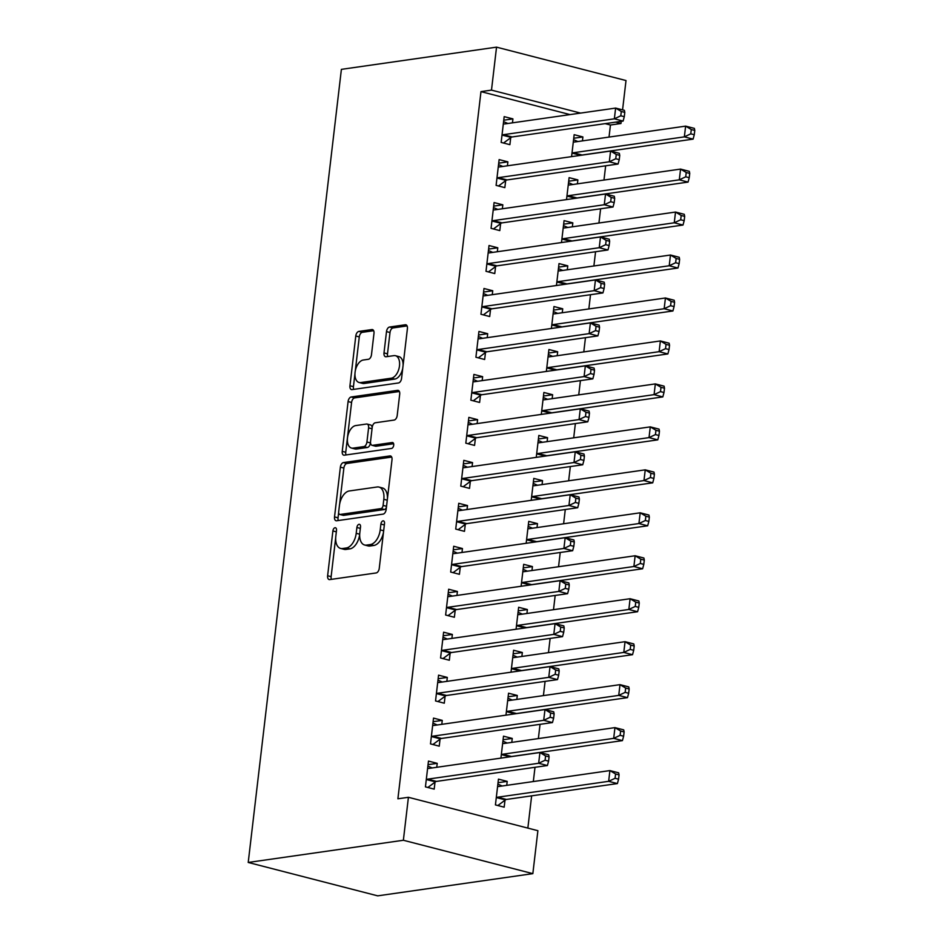 <?xml version="1.0" encoding="UTF-8"?>
<svg xmlns="http://www.w3.org/2000/svg" width="943" height="943" viewBox="0 0 943 943"><rect width="100%" height="100%" fill="white"/><g stroke="black" fill="none" stroke-linecap="round" stroke-linejoin="round"><path stroke-width="1.41" d="M335.036 527.726A3.029 1.733 -75.5 0 0 332.891 530.944L327.622 575.749A4.326 2.475 -75.5 0 0 329.131 579.568A4.326 2.475 -75.5 0 0 329.708 579.591L376.174 572.943A4.326 2.475 -75.5 0 0 379.251 568.358L384.508 523.554A3.029 1.733 -75.5 0 0 383.459 520.878A3.029 1.733 -75.5 0 0 383.047 520.866A3.029 1.733 -75.5 0 0 380.901 524.072L380.218 529.872A13.839 7.921 -75.5 0 1 370.375 544.547L366.497 545.101A13.839 7.921 -75.5 0 1 364.635 545.007A13.839 7.921 -75.5 0 1 359.825 532.783L360.509 526.996A3.029 1.733 -75.5 0 0 359.46 524.32A3.029 1.733 -75.5 0 0 359.047 524.296A3.029 1.733 -75.5 0 0 356.89 527.502L356.206 533.302A13.839 7.921 -75.5 0 1 346.364 547.977L342.498 548.531A13.839 7.921 -75.5 0 1 340.623 548.449A13.839 7.921 -75.5 0 1 335.826 536.225L336.498 530.426A3.029 1.733 -75.5 0 0 335.449 527.75A3.029 1.733 -75.5 0 0 335.036 527.726M373.982 333.398A4.326 2.475 -75.5 0 0 372.485 329.579A4.326 2.475 -75.5 0 0 371.896 329.555L358.859 331.417A4.326 2.475 -75.5 0 0 355.782 336.003L349.947 385.77A4.326 2.475 -75.5 0 0 351.444 389.589A4.326 2.475 -75.5 0 0 352.022 389.612L398.488 382.964A4.326 2.475 -75.5 0 0 401.565 378.379L407.411 328.612A4.326 2.475 -75.5 0 0 405.914 324.793A4.326 2.475 -75.5 0 0 405.325 324.769L389.577 327.021A4.326 2.475 -75.5 0 0 386.5 331.606L384.001 352.906A4.326 2.475 -75.5 0 0 385.498 356.725A4.326 2.475 -75.5 0 0 386.088 356.749L393.891 355.641A11.564 6.625 -75.5 0 1 395.459 355.711A11.564 6.625 -75.5 0 1 399.278 367.251A11.564 6.625 -75.5 0 1 391.251 378.202L360.662 382.575A11.564 6.625 -75.5 0 1 359.094 382.493A11.564 6.625 -75.5 0 1 355.275 370.964A11.564 6.625 -75.5 0 1 363.314 360.014L368.407 359.283A4.326 2.475 -75.5 0 0 371.483 354.698L373.982 333.398M480.977 91.624L397.899 798.792L408.413 797.295L537.887 830.689L532.842 873.642L377.695 895.85L248.221 862.456L341.39 69.358L496.537 47.15L491.492 90.115L480.977 91.624L570.067 114.598M408.413 797.295L403.368 840.26L248.221 862.456M343.452 462.577A4.326 2.475 -75.5 0 0 340.376 467.162L334.529 516.917A4.326 2.475 -75.5 0 0 336.038 520.736A4.326 2.475 -75.5 0 0 336.616 520.772L383.082 514.124A4.326 2.475 -75.5 0 0 386.159 509.526L392.005 459.771A4.326 2.475 -75.5 0 0 390.508 455.952A4.326 2.475 -75.5 0 0 389.919 455.917L343.452 462.577L346.953 463.473A4.326 2.475 -75.5 0 0 343.877 468.058L339.645 504.116M342.238 451.343L348.085 401.577A4.326 2.475 -75.5 0 1 351.161 396.991L397.628 390.343A4.326 2.475 -75.5 0 1 398.205 390.378A4.326 2.475 -75.5 0 1 399.702 394.198L397.203 415.486A4.326 2.475 -75.5 0 1 394.127 420.071L375.29 422.77A4.326 2.475 -75.5 0 0 372.214 427.356L370.552 441.489A4.326 2.475 -75.5 0 0 372.049 445.308A4.326 2.475 -75.5 0 0 372.638 445.332L392.253 442.526A3.029 1.733 -75.5 0 1 392.665 442.55A3.029 1.733 -75.5 0 1 393.655 445.567A3.029 1.733 -75.5 0 1 391.557 448.432L344.325 455.186A4.326 2.475 -75.5 0 1 343.735 455.163A4.326 2.475 -75.5 0 1 342.238 451.343L345.739 452.251L351.586 402.484L348.085 401.577M507.417 165.803L507.876 161.854L499.13 159.603L496.101 185.382L504.847 187.633L505.66 180.679M577.399 183.861L577.859 179.901L568.688 181.221M566.531 199.586L569.112 177.649L577.859 179.901M497.315 251.734L497.786 247.785L489.028 245.522L485.999 271.301L494.757 273.564L495.57 266.61M567.297 269.781L567.769 265.832L558.598 267.14M556.441 285.517L559.022 263.58L567.769 265.832M487.225 337.665L487.684 333.704L478.938 331.453L475.909 357.232L484.655 359.483L485.48 352.529M557.207 355.711L557.667 351.763L548.508 353.071M546.351 371.436L548.92 349.499L557.667 351.763M477.123 423.584L477.594 419.635L468.848 417.384L465.818 443.163L474.565 445.414L475.378 438.46M547.117 441.63L547.577 437.682L538.406 439.002M536.249 457.367L538.83 435.43L547.577 437.682M467.033 509.515L467.504 505.566L458.746 503.303L455.717 529.082L464.475 531.345L465.288 524.391M537.015 527.561L537.486 523.613L528.316 524.921M526.159 543.298L528.74 521.361L537.486 523.613M456.942 595.446L457.402 591.485L448.656 589.234L445.626 615.013L454.373 617.264L455.198 610.31M526.925 613.492L527.385 609.543L518.226 610.852M516.069 629.217L518.638 607.28L527.385 609.543M446.841 681.365L447.312 677.416L438.566 675.164L435.536 700.944L444.283 703.195L445.096 696.24M516.835 699.411L517.294 695.462L508.124 696.783M505.967 715.148L508.548 693.211L517.294 695.462M436.75 767.296L437.222 763.347L428.464 761.084L425.434 786.863L434.193 789.126L435.006 782.171M506.733 785.342L507.204 781.393L498.458 779.142L495.429 804.909L504.175 807.173L504.988 800.218M609.025 137.089L610.451 125.006L605.158 123.651M527.856 828.095L531.64 795.845M533.325 781.535L534.999 767.307M538.37 738.581L540.044 724.342M543.416 695.616L545.089 681.376M548.461 652.65L550.134 638.411M553.506 609.685L555.179 595.446M558.562 566.719L560.225 552.48M563.608 523.754L565.281 509.526M568.653 480.8L570.326 466.561M573.698 437.835L575.371 423.596M578.743 394.869L580.416 380.63M583.788 351.904L585.462 337.665M588.845 308.939L590.507 294.699M593.89 265.973L595.563 251.746M598.935 223.019L600.608 208.78M603.98 180.054L605.654 165.815M511.79 742.377L512.249 738.428L503.079 739.736M500.922 758.113L503.503 736.177L512.249 738.428M441.796 724.33L442.267 720.381L433.521 718.118L430.491 743.897L439.238 746.161L440.051 739.206M521.88 656.458L522.339 652.497L513.181 653.817M511.012 672.182L513.593 650.246L522.339 652.497M451.897 638.399L452.357 634.45L443.611 632.199L440.581 657.978L449.328 660.23L450.141 653.275M531.97 570.527L532.441 566.578L523.271 567.886M521.114 586.251L523.683 564.315L532.441 566.578M461.987 552.48L462.447 548.531L453.701 546.268L450.671 572.047L459.418 574.299L460.243 567.344M542.072 484.596L542.531 480.647L533.361 481.956M531.204 500.332L533.785 478.396L542.531 480.647M472.078 466.549L472.549 462.6L463.803 460.349L460.773 486.116L469.52 488.38L470.333 481.425M552.162 398.677L552.622 394.728L543.463 396.036M541.294 414.401L543.875 392.465L552.622 394.728M482.179 380.618L482.639 376.67L473.893 374.418L470.863 400.197L479.61 402.449L480.423 395.494M562.252 312.746L562.723 308.797L553.553 310.106M551.396 328.47L553.965 306.534L562.723 308.797M492.27 294.699L492.729 290.75L483.983 288.487L480.954 314.267L489.7 316.53L490.525 309.575M572.354 226.815L572.814 222.866L563.643 224.186M561.486 242.551L564.067 220.615L572.814 222.866M502.36 208.768L502.831 204.82L494.085 202.568L491.055 228.336L499.802 230.599L500.615 223.644M582.444 140.896L582.904 136.947L573.745 138.256M571.588 156.621L574.157 134.684L582.904 136.947M512.462 122.838L512.921 118.889L504.175 116.637L501.146 142.417L509.892 144.668L510.705 137.713M621.225 121.341L620.965 123.509L615.673 122.142M580.593 113.089L491.492 90.115M496.537 47.15L626.011 80.544L622.569 109.871M610.451 125.006L620.965 123.509M403.368 840.26L532.842 873.642M507.204 781.393L498.034 782.702M437.222 763.347L428.051 764.655M442.267 720.381L433.096 721.69M447.312 677.416L438.141 678.724M452.357 634.45L443.186 635.771M457.402 591.485L448.231 592.805M462.447 548.531L453.288 549.84M467.504 505.566L458.333 506.874M472.549 462.6L463.378 463.909M477.594 419.635L468.423 420.943M482.639 376.67L473.469 377.99M487.684 333.704L478.514 335.024M492.729 290.75L483.57 292.059M497.786 247.785L488.615 249.093M502.831 204.82L493.661 206.128M507.876 161.854L498.706 163.163M512.921 118.889L503.751 120.209M340.623 548.449L344.124 549.345A13.839 7.921 -75.5 0 0 345.998 549.439L342.498 548.531M359.696 534.304A13.839 7.921 -75.5 0 1 349.865 548.885L345.998 549.439M364.635 545.007L368.124 545.914A13.839 7.921 -75.5 0 0 369.998 546.009L366.497 545.101M383.483 532.312A13.839 7.921 -75.5 0 1 373.876 545.455L369.998 546.009M335.696 537.746L331.123 576.656A4.326 2.475 -75.5 0 0 331.441 579.344M391.687 457.072L346.953 463.473M338.667 512.473L338.03 517.825A4.326 2.475 -75.5 0 0 338.348 520.524M338.69 511.766A3.029 1.733 -75.5 0 0 339.739 514.442A3.029 1.733 -75.5 0 0 340.152 514.454L380.937 508.619A3.029 1.733 -75.5 0 0 383.094 505.413L383.813 499.295A13.839 7.921 -75.5 0 0 379.003 487.071A13.839 7.921 -75.5 0 0 377.129 486.989L349.252 490.973A13.839 7.921 -75.5 0 0 339.409 505.648L338.69 511.766M342.875 515.161A3.029 1.733 -75.5 0 0 343.24 515.338A3.029 1.733 -75.5 0 0 343.653 515.361L340.152 514.454M386.453 507.028A3.029 1.733 -75.5 0 1 384.438 509.526L343.653 515.361M387.432 498.67A13.839 7.921 -75.5 0 0 382.504 487.979L379.003 487.071M399.396 391.498L354.662 397.899A4.326 2.475 -75.5 0 0 351.586 402.484M372.049 445.308L375.55 446.204A4.326 2.475 -75.5 0 0 376.139 446.239L393.632 443.729M355.735 425.576A11.564 6.625 -75.5 0 0 347.708 436.515A11.564 6.625 -75.5 0 0 351.515 448.055A11.564 6.625 -75.5 0 0 353.083 448.137L363.857 446.593A4.326 2.475 -75.5 0 0 366.933 442.008L368.595 427.874A4.326 2.475 -75.5 0 0 367.098 424.055A4.326 2.475 -75.5 0 0 366.509 424.032L355.735 425.576M351.515 448.055L355.016 448.962A11.564 6.625 -75.5 0 0 356.584 449.033L353.083 448.137M370.505 442.326L370.434 442.904A4.326 2.475 -75.5 0 1 367.357 447.489L356.584 449.033M372.143 427.933A4.326 2.475 -75.5 0 0 370.599 424.963L367.098 424.055M345.739 452.251A4.326 2.475 -75.5 0 0 346.057 454.939M359.094 382.493L362.595 383.4A11.564 6.625 -75.5 0 0 364.163 383.483L360.662 382.575M402.755 368.241A11.564 6.625 -75.5 0 1 394.74 379.098L364.163 383.483M403.085 365.436A11.564 6.625 -75.5 0 0 398.96 356.619L395.459 355.711M407.093 325.924L393.078 327.928A4.326 2.475 -75.5 0 0 390.001 332.514L387.502 353.814A4.326 2.475 -75.5 0 0 387.821 356.501M354.969 373.676L353.436 386.665A4.326 2.475 -75.5 0 0 353.755 389.365M373.664 330.698L362.36 332.325A4.326 2.475 -75.5 0 0 359.283 336.91L355.299 370.882M497.869 784.128L502.171 786.002M497.833 805.534L505.401 799.912A4.409 2.523 104.5 0 1 506.426 799.452L617.394 783.574L608.648 781.323L609.909 770.584L498.941 786.462A4.409 2.523 104.5 0 1 498.34 786.427A4.409 2.523 104.5 0 1 497.987 786.285L497.633 786.097M496.242 797.955L496.655 797.648A4.409 2.523 104.5 0 1 497.68 797.2L608.648 781.323L615.072 778.281L618.573 779.189L619.068 774.887L615.579 773.991L615.072 778.281M615.579 773.991L609.909 770.584L618.655 772.836L619.068 774.887M618.573 779.189L617.394 783.574M432.189 767.944L427.886 766.081M427.686 779.154L436.444 781.405L547.411 765.527L538.665 763.264L427.686 779.154A4.409 2.523 -75.5 0 0 426.672 779.602L426.26 779.908M545.089 760.235L538.665 763.264L539.926 752.526L548.673 754.789L549.085 756.84L545.584 755.944L545.089 760.235L548.578 761.142L549.085 756.84M427.651 768.038L428.004 768.239A4.409 2.523 -75.5 0 0 428.358 768.38A4.409 2.523 -75.5 0 0 428.947 768.415L539.926 752.526L545.584 755.944M436.444 781.405A4.409 2.523 -75.5 0 0 435.418 781.853L427.851 787.488M547.411 765.527L548.578 761.142M502.914 741.163L507.216 743.037M510.87 756.687A4.409 2.523 104.5 0 1 511.471 756.498L622.439 740.609L613.693 738.357L614.954 727.619L503.986 743.497A4.409 2.523 104.5 0 1 503.385 743.461A4.409 2.523 104.5 0 1 503.043 743.332L502.678 743.131M501.287 755.001L501.7 754.683A4.409 2.523 104.5 0 1 502.725 754.235L613.693 738.357L620.117 735.316L623.618 736.224L624.125 731.933L620.624 731.025L620.117 735.316M620.624 731.025L614.954 727.619L623.7 729.87L624.125 731.933M623.618 736.224L622.439 740.609M507.959 698.209L512.261 700.071M515.915 713.721A4.409 2.523 104.5 0 1 516.516 713.533L627.484 697.643L618.738 695.392L619.999 684.653L509.031 700.531A4.409 2.523 104.5 0 1 508.43 700.508A4.409 2.523 104.5 0 1 508.088 700.366L507.735 700.166M506.332 712.036L506.756 711.729A4.409 2.523 104.5 0 1 507.77 711.27L618.738 695.392L625.162 692.362L628.663 693.258L629.17 688.968L625.669 688.06L625.162 692.362M625.669 688.06L619.999 684.653L628.757 686.905L629.17 688.968M628.663 693.258L627.484 697.643M437.234 724.978L432.931 723.116M432.743 736.188L441.489 738.44L552.457 722.562L543.71 720.311L432.743 736.188A4.409 2.523 -75.5 0 0 431.717 736.636L431.305 736.943M550.134 717.269L543.71 720.311L544.971 709.56L553.718 711.824L554.13 713.875L550.641 712.979L550.134 717.269L553.635 718.177L554.13 713.875M432.696 725.073L433.049 725.273A4.409 2.523 -75.5 0 0 433.403 725.415A4.409 2.523 -75.5 0 0 434.004 725.45L544.971 709.56L550.641 712.979M441.489 738.44A4.409 2.523 -75.5 0 0 440.464 738.899L432.896 744.522M552.457 722.562L553.635 718.177M442.279 682.025L437.976 680.151M437.788 693.223L446.534 695.486L557.502 679.597L548.755 677.345L437.788 693.223A4.409 2.523 -75.5 0 0 436.762 693.671L436.35 693.989M555.179 674.304L548.755 677.345L550.017 666.607L558.763 668.858L559.187 670.909L555.686 670.013L555.179 674.304L558.68 675.212L559.187 670.909M437.741 682.119L438.106 682.308A4.409 2.523 -75.5 0 0 438.448 682.449A4.409 2.523 -75.5 0 0 439.049 682.484L550.017 666.607L555.686 670.013M446.534 695.486A4.409 2.523 -75.5 0 0 445.52 695.934L437.941 701.557M557.502 679.597L558.68 675.212M513.004 655.244L517.306 657.106M520.96 670.756A4.409 2.523 104.5 0 1 521.562 670.567L632.541 654.69L623.795 652.426L625.056 641.688L514.076 657.566A4.409 2.523 104.5 0 1 513.487 657.542A4.409 2.523 104.5 0 1 513.133 657.401L512.78 657.2M511.389 669.07L511.801 668.764A4.409 2.523 104.5 0 1 512.815 668.316L623.795 652.426L630.207 649.397L633.708 650.293L634.215 646.002L630.714 645.095L630.207 649.397M630.714 645.095L625.056 641.688L633.802 643.939L634.215 646.002M633.708 650.293L632.541 654.69M518.049 612.278L522.351 614.141M526.005 627.802A4.409 2.523 104.5 0 1 526.607 627.602L637.586 611.724L628.84 609.461L630.101 598.722L519.121 614.6A4.409 2.523 104.5 0 1 518.532 614.577A4.409 2.523 104.5 0 1 518.178 614.435L517.825 614.235M516.434 626.105L516.847 625.798A4.409 2.523 104.5 0 1 517.86 625.35L628.84 609.461L635.252 606.432L638.753 607.339L639.26 603.037L635.759 602.129L635.252 606.432M635.759 602.129L630.101 598.722L638.847 600.986L639.26 603.037M638.753 607.339L637.586 611.724M447.324 639.059L443.021 637.185M442.833 650.257L451.579 652.521L562.547 636.631L553.8 634.38L442.833 650.257A4.409 2.523 -75.5 0 0 441.819 650.717L441.395 651.024M560.225 631.35L553.8 634.38L555.062 623.641L563.808 625.893L564.232 627.955L560.731 627.048L560.225 631.35L563.725 632.246L564.232 627.955M442.797 639.154L443.151 639.354A4.409 2.523 -75.5 0 0 443.493 639.495A4.409 2.523 -75.5 0 0 444.094 639.519L555.062 623.641L560.731 627.048M451.579 652.521A4.409 2.523 -75.5 0 0 450.565 652.969L442.986 658.591M562.547 636.631L563.725 632.246M452.369 596.094L448.066 594.231M447.878 607.292L456.624 609.555L567.603 593.677L558.845 591.414L447.878 607.292A4.409 2.523 -75.5 0 0 446.864 607.752L446.44 608.058M565.27 588.385L558.845 591.414L560.107 580.676L568.865 582.927L569.277 584.99L565.776 584.082L565.27 588.385L568.77 589.281L569.277 584.99M447.842 596.188L448.196 596.389A4.409 2.523 -75.5 0 0 448.55 596.53A4.409 2.523 -75.5 0 0 449.139 596.554L560.107 580.676L565.776 584.082M456.624 609.555A4.409 2.523 -75.5 0 0 455.61 610.003L448.031 615.638M567.603 593.677L568.77 589.281M523.106 569.313L527.408 571.175M531.062 584.837A4.409 2.523 104.5 0 1 531.663 584.636L642.631 568.759L633.885 566.507L635.146 555.757L524.178 571.647A4.409 2.523 104.5 0 1 523.577 571.611A4.409 2.523 104.5 0 1 523.224 571.47L522.87 571.269M521.479 583.139L521.892 582.833A4.409 2.523 104.5 0 1 522.905 582.385L633.885 566.507L640.309 563.466L643.798 564.374L644.305 560.071L640.804 559.175L640.309 563.466M640.804 559.175L635.146 555.757L643.892 558.02L644.305 560.071M643.798 564.374L642.631 568.759M457.414 553.128L453.111 551.266M452.923 564.338L461.669 566.59L572.649 550.712L563.902 548.449L452.923 564.338A4.409 2.523 -75.5 0 0 451.909 564.786L451.497 565.093M570.315 545.419L563.902 548.449L565.163 537.71L573.91 539.974L574.322 542.025L570.821 541.117L570.315 545.419L573.816 546.315L574.322 542.025M452.888 553.223L453.241 553.423A4.409 2.523 -75.5 0 0 453.595 553.565A4.409 2.523 -75.5 0 0 454.184 553.588L565.163 537.71L570.821 541.117M461.669 566.59A4.409 2.523 -75.5 0 0 460.656 567.038L453.088 572.672M572.649 550.712L573.816 546.315M528.151 526.347L532.453 528.221M536.107 541.871A4.409 2.523 104.5 0 1 536.708 541.671L647.676 525.793L638.93 523.542L640.191 512.803L529.223 528.681A4.409 2.523 104.5 0 1 528.622 528.646A4.409 2.523 104.5 0 1 528.269 528.504L527.915 528.316M526.524 540.186L526.937 539.867A4.409 2.523 104.5 0 1 527.962 539.42L638.93 523.542L645.354 520.501L648.855 521.408L649.35 517.106L645.861 516.21L645.354 520.501M645.861 516.21L640.191 512.803L648.937 515.055L649.35 517.106M648.855 521.408L647.676 525.793M462.471 510.163L458.168 508.301M457.968 521.373L466.726 523.624L577.694 507.747L568.947 505.483L457.968 521.373A4.409 2.523 -75.5 0 0 456.954 521.821L456.542 522.127M575.371 502.454L568.947 505.483L570.209 494.745L578.955 497.008L579.367 499.059L575.867 498.163L575.371 502.454L578.861 503.362L579.367 499.059M457.933 510.257L458.286 510.458A4.409 2.523 -75.5 0 0 458.64 510.599A4.409 2.523 -75.5 0 0 459.229 510.634L570.209 494.745L575.867 498.163M466.726 523.624A4.409 2.523 -75.5 0 0 465.701 524.072L458.133 529.707M577.694 507.747L578.861 503.362M533.196 483.382L537.498 485.256M541.152 498.906A4.409 2.523 104.5 0 1 541.754 498.717L652.721 482.828L643.975 480.576L645.236 469.838L534.268 485.716A4.409 2.523 104.5 0 1 533.667 485.68A4.409 2.523 104.5 0 1 533.325 485.551L532.96 485.35M531.569 497.22L531.982 496.902A4.409 2.523 104.5 0 1 533.007 496.454L643.975 480.576L650.399 477.535L653.9 478.443L654.407 474.152L650.906 473.245L650.399 477.535M650.906 473.245L645.236 469.838L653.982 472.089L654.407 474.152M653.9 478.443L652.721 482.828M467.516 467.209L463.213 465.335M463.025 478.407L471.771 480.659L582.739 464.781L573.992 462.53L463.025 478.407A4.409 2.523 -75.5 0 0 461.999 478.855L461.587 479.162M580.416 459.489L573.992 462.53L575.254 451.78L584 454.043L584.412 456.094L580.923 455.198L580.416 459.489L583.917 460.396L584.412 456.094M462.978 467.292L463.331 467.492A4.409 2.523 -75.5 0 0 463.685 467.634A4.409 2.523 -75.5 0 0 464.286 467.669L575.254 451.78L580.923 455.198M471.771 480.659A4.409 2.523 -75.5 0 0 470.746 481.119L463.178 486.741M582.739 464.781L583.917 460.396M538.241 440.428L542.543 442.291M546.197 455.94A4.409 2.523 104.5 0 1 546.799 455.752L657.778 439.862L649.02 437.611L650.281 426.873L539.313 442.75A4.409 2.523 104.5 0 1 538.712 442.727A4.409 2.523 104.5 0 1 538.37 442.585L538.017 442.385M536.614 454.255L537.038 453.948A4.409 2.523 104.5 0 1 538.052 453.489L649.02 437.611L655.444 434.582L658.945 435.477L659.452 431.187L655.951 430.279L655.444 434.582M655.951 430.279L650.281 426.873L659.039 429.124L659.452 431.187M658.945 435.477L657.778 439.862M472.561 424.244L468.258 422.37M468.07 435.442L476.816 437.705L587.784 421.816L579.037 419.564L468.07 435.442A4.409 2.523 -75.5 0 0 467.044 435.89L466.632 436.208M585.462 416.523L579.037 419.564L580.299 408.826L589.045 411.077L589.469 413.128L585.968 412.232L585.462 416.523L588.962 417.431L589.469 413.128M468.023 424.338L468.388 424.527A4.409 2.523 -75.5 0 0 468.73 424.668A4.409 2.523 -75.5 0 0 469.331 424.704L580.299 408.826L585.968 412.232M476.816 437.705A4.409 2.523 -75.5 0 0 475.802 438.153L468.223 443.776M587.784 421.816L588.962 417.431M543.286 397.463L547.588 399.325M551.242 412.975A4.409 2.523 104.5 0 1 551.844 412.786L662.823 396.909L654.077 394.646L655.338 383.907L544.359 399.785A4.409 2.523 104.5 0 1 543.769 399.761A4.409 2.523 104.5 0 1 543.416 399.62L543.062 399.419M541.671 411.289L542.084 410.983A4.409 2.523 104.5 0 1 543.097 410.535L654.077 394.646L660.489 391.616L663.99 392.512L664.497 388.221L660.996 387.314L660.489 391.616M660.996 387.314L655.338 383.907L664.084 386.159L664.497 388.221M663.99 392.512L662.823 396.909M477.606 381.278L473.303 379.404M473.115 392.477L481.861 394.74L592.829 378.85L584.082 376.599L473.115 392.477A4.409 2.523 -75.5 0 0 472.101 392.936L471.677 393.243M590.507 373.569L584.082 376.599L585.344 365.86L594.09 368.112L594.514 370.175L591.013 369.267L590.507 373.569L594.007 374.465L594.514 370.175M473.08 381.373L473.433 381.573A4.409 2.523 -75.5 0 0 473.775 381.715A4.409 2.523 -75.5 0 0 474.376 381.738L585.344 365.86L591.013 369.267M481.861 394.74A4.409 2.523 -75.5 0 0 480.847 395.188L473.268 400.81M592.829 378.85L594.007 374.465M548.343 354.497L552.633 356.36M556.287 370.021A4.409 2.523 104.5 0 1 556.889 369.821L667.868 353.943L659.122 351.68L660.383 340.942L549.404 356.831A4.409 2.523 104.5 0 1 548.814 356.796A4.409 2.523 104.5 0 1 548.461 356.654L548.107 356.454M546.716 368.324L547.129 368.018A4.409 2.523 104.5 0 1 548.142 367.57L659.122 351.68L665.534 348.651L669.035 349.558L669.542 345.256L666.041 344.36L665.534 348.651M666.041 344.36L660.383 340.942L669.129 343.205L669.542 345.256M669.035 349.558L667.868 353.943M482.651 338.313L478.349 336.451M478.16 349.511L486.906 351.774L597.886 335.897L589.127 333.633L478.16 349.511A4.409 2.523 -75.5 0 0 477.146 349.971L476.722 350.277M595.552 330.604L589.127 333.633L590.401 322.895L599.147 325.146L599.559 327.209L596.059 326.302L595.552 330.604L599.053 331.5L599.559 327.209M478.125 338.407L478.478 338.608A4.409 2.523 -75.5 0 0 478.832 338.749A4.409 2.523 -75.5 0 0 479.421 338.773L590.401 322.895L596.059 326.302M486.906 351.774A4.409 2.523 -75.5 0 0 485.893 352.222L478.313 357.857M597.886 335.897L599.053 331.5M553.388 311.532L557.69 313.394M561.344 327.056A4.409 2.523 104.5 0 1 561.945 326.856L672.913 310.978L664.167 308.726L665.428 297.976L554.46 313.866A4.409 2.523 104.5 0 1 553.859 313.83A4.409 2.523 104.5 0 1 553.506 313.689L553.152 313.489M551.761 325.359L552.174 325.052A4.409 2.523 104.5 0 1 553.187 324.604L664.167 308.726L670.591 305.685L674.08 306.593L674.587 302.29L671.086 301.395L670.591 305.685M671.086 301.395L665.428 297.976L674.174 300.239L674.587 302.29M674.08 306.593L672.913 310.978M487.696 295.348L483.394 293.485M483.205 306.558L491.951 308.809L602.931 292.931L594.184 290.668L483.205 306.558A4.409 2.523 -75.5 0 0 482.191 307.005L481.779 307.312M600.597 287.639L594.184 290.668L595.446 279.93L604.192 282.193L604.604 284.244L601.104 283.336L600.597 287.639L604.098 288.534L604.604 284.244M483.17 295.442L483.523 295.642A4.409 2.523 -75.5 0 0 483.877 295.784A4.409 2.523 -75.5 0 0 484.466 295.807L595.446 279.93L601.104 283.336M491.951 308.809A4.409 2.523 -75.5 0 0 490.938 309.257L483.37 314.891M602.931 292.931L604.098 288.534M558.433 268.566L562.735 270.441M566.389 284.091A4.409 2.523 104.5 0 1 566.991 283.89L677.958 268.012L669.212 265.761L670.473 255.023L559.505 270.9A4.409 2.523 104.5 0 1 558.904 270.865A4.409 2.523 104.5 0 1 558.562 270.724L558.197 270.535M556.806 282.405L557.219 282.087A4.409 2.523 104.5 0 1 558.244 281.639L669.212 265.761L675.636 262.72L679.137 263.627L679.632 259.325L676.143 258.429L675.636 262.72M676.143 258.429L670.473 255.023L679.219 257.274L679.632 259.325M679.137 263.627L677.958 268.012M492.753 252.382L488.45 250.52M488.25 263.592L497.008 265.843L607.976 249.966L599.229 247.714L488.25 263.592A4.409 2.523 -75.5 0 0 487.236 264.04L486.824 264.346M605.654 244.673L599.229 247.714L600.491 236.964L609.237 239.227L609.649 241.278L606.149 240.382L605.654 244.673L609.143 245.581L609.649 241.278M488.215 252.476L488.568 252.677A4.409 2.523 -75.5 0 0 488.922 252.818A4.409 2.523 -75.5 0 0 489.511 252.854L600.491 236.964L606.149 240.382M497.008 265.843A4.409 2.523 -75.5 0 0 495.983 266.291L488.415 271.926M607.976 249.966L609.143 245.581M563.478 225.601L567.78 227.475M571.434 241.125A4.409 2.523 104.5 0 1 572.036 240.936L683.003 225.047L674.257 222.796L675.518 212.057L564.551 227.935A4.409 2.523 104.5 0 1 563.949 227.911A4.409 2.523 104.5 0 1 563.608 227.77L563.242 227.569M561.851 239.439L562.264 239.133A4.409 2.523 104.5 0 1 563.289 238.673L674.257 222.796L680.681 219.766L684.182 220.662L684.689 216.371L681.188 215.464L680.681 219.766M681.188 215.464L675.518 212.057L684.264 214.309L684.689 216.371M684.182 220.662L683.003 225.047M497.798 209.429L493.495 207.554M493.307 220.627L502.053 222.878L613.021 207L604.274 204.749L493.307 220.627A4.409 2.523 -75.5 0 0 492.281 221.075L491.869 221.381M610.699 201.708L604.274 204.749L605.536 193.999L614.282 196.262L614.695 198.313L611.205 197.417L610.699 201.708L614.199 202.615L614.695 198.313M493.26 209.523L493.613 209.711A4.409 2.523 -75.5 0 0 493.967 209.853A4.409 2.523 -75.5 0 0 494.568 209.888L605.536 193.999L611.205 197.417M502.053 222.878A4.409 2.523 -75.5 0 0 501.028 223.338L493.46 228.96M613.021 207L614.199 202.615M568.523 182.647L572.825 184.51M576.479 198.16A4.409 2.523 104.5 0 1 577.081 197.971L688.06 182.093L679.302 179.83L680.563 169.092L569.596 184.969A4.409 2.523 104.5 0 1 568.994 184.946A4.409 2.523 104.5 0 1 568.653 184.804L568.299 184.604M566.896 196.474L567.321 196.168A4.409 2.523 104.5 0 1 568.334 195.708L679.302 179.83L685.726 176.801L689.227 177.697L689.734 173.406L686.233 172.498L685.726 176.801M686.233 172.498L680.563 169.092L689.321 171.343L689.734 173.406M689.227 177.697L688.06 182.093M502.843 166.463L498.541 164.589M498.352 177.661L507.098 179.924L618.066 164.035L609.319 161.783L498.352 177.661A4.409 2.523 -75.5 0 0 497.326 178.109L496.914 178.427M615.744 158.742L609.319 161.783L610.581 151.045L619.327 153.296L619.751 155.359L616.25 154.452L615.744 158.742L619.245 159.65L619.751 155.359M498.305 166.557L498.67 166.758A4.409 2.523 -75.5 0 0 499.012 166.887A4.409 2.523 -75.5 0 0 499.613 166.923L610.581 151.045L616.25 154.452M507.098 179.924A4.409 2.523 -75.5 0 0 506.085 180.372L498.505 185.995M618.066 164.035L619.245 159.65M573.568 139.682L577.87 141.544M581.525 155.194A4.409 2.523 104.5 0 1 582.126 155.006L693.105 139.128L684.359 136.865L685.62 126.126L574.641 142.004A4.409 2.523 104.5 0 1 574.051 141.98A4.409 2.523 104.5 0 1 573.698 141.839L573.344 141.639M571.953 153.509L572.366 153.202A4.409 2.523 104.5 0 1 573.379 152.754L684.359 136.865L690.771 133.835L694.272 134.731L694.779 130.44L691.278 129.533L690.771 133.835M691.278 129.533L685.62 126.126L694.366 128.378L694.779 130.44M694.272 134.731L693.105 139.128M507.888 123.498L503.586 121.635M503.397 134.696L512.143 136.959L623.111 121.069L614.365 118.818L503.397 134.696A4.409 2.523 -75.5 0 0 502.383 135.155L501.959 135.462M620.789 115.789L614.365 118.818L615.626 108.08L624.384 110.331L624.796 112.394L621.296 111.486L620.789 115.789L624.29 116.684L624.796 112.394M503.362 123.592L503.715 123.792A4.409 2.523 -75.5 0 0 504.057 123.934A4.409 2.523 -75.5 0 0 504.658 123.957L615.626 108.08L621.296 111.486M512.143 136.959A4.409 2.523 -75.5 0 0 511.13 137.407L503.55 143.03M623.111 121.069L624.29 116.684M336.333 531.828L332.891 530.944M384.343 524.956L380.901 524.072M360.344 528.398L356.89 527.502M349.865 548.885L346.364 547.977M359.707 534.209L356.206 533.302M373.876 545.455L370.375 544.547M383.66 530.756L380.218 529.872M331.123 576.656L327.622 575.749M391.027 456.212L389.919 455.917M338.03 517.825L334.529 516.917M343.877 468.058L340.376 467.162M384.438 509.526L380.937 508.619M386.536 506.297L383.094 505.413M387.255 500.191L383.813 499.295M354.662 397.899L351.161 396.991M398.736 390.638L397.628 390.343M376.139 446.239L372.638 445.332M393.031 442.727L392.253 442.526M367.357 447.489L363.857 446.593M370.434 442.904L366.933 442.008M372.049 428.77L368.595 427.874M394.74 379.098L391.251 378.202M387.502 353.814L384.001 352.906M390.001 332.514L386.5 331.606M393.078 327.928L389.577 327.021M406.433 325.052L405.325 324.769M353.436 386.665L349.947 385.77M359.283 336.91L355.782 336.003M362.36 332.325L358.859 331.417M373.015 329.838L371.896 329.555M505.401 799.912L496.655 797.648M506.426 799.452L497.68 797.2M498.717 786.474L497.987 786.285M428.004 768.239L428.735 768.427M426.672 779.602L435.418 781.853M509.963 756.816L501.7 754.683M511.471 756.498L502.725 754.235M503.762 743.508L503.043 743.332M515.008 713.851L506.756 711.729M516.516 713.533L507.77 711.27M508.807 700.555L508.088 700.366M433.049 725.273L433.78 725.462M431.717 736.636L440.464 738.899M438.106 682.308L438.825 682.496M436.762 693.671L445.52 695.934M520.053 670.886L511.801 668.764M521.562 670.567L512.815 668.316M513.852 657.589L513.133 657.401M525.098 627.932L516.847 625.798M526.607 627.602L517.86 625.35M518.909 614.624L518.178 614.435M443.151 639.354L443.87 639.531M441.819 650.717L450.565 652.969M448.196 596.389L448.915 596.577M446.864 607.752L455.61 610.003M530.143 584.966L521.892 582.833M531.663 584.636L522.905 582.385M523.954 571.658L523.224 571.47M453.241 553.423L453.96 553.612M451.909 564.786L460.656 567.038M535.2 542.001L526.937 539.867M536.708 541.671L527.962 539.42M528.999 528.693L528.269 528.504M458.286 510.458L459.017 510.646M456.954 521.821L465.701 524.072M540.245 499.036L531.982 496.902M541.754 498.717L533.007 496.454M534.044 485.728L533.325 485.551M463.331 467.492L464.062 467.681M461.999 478.855L470.746 481.119M545.29 456.07L537.038 453.948M546.799 455.752L538.052 453.489M539.09 442.774L538.37 442.585M468.388 424.527L469.107 424.715M467.044 435.89L475.802 438.153M550.335 413.105L542.084 410.983M551.844 412.786L543.097 410.535M544.135 399.808L543.416 399.62M473.433 381.573L474.152 381.75M472.101 392.936L480.847 395.188M555.38 370.151L547.129 368.018M556.889 369.821L548.142 367.57M549.191 356.843L548.461 356.654M478.478 338.608L479.197 338.796M477.146 349.971L485.893 352.222M560.425 327.186L552.174 325.052M561.945 326.856L553.187 324.604M554.236 313.878L553.506 313.689M483.523 295.642L484.242 295.831M482.191 307.005L490.938 309.257M565.482 284.22L557.219 282.087M566.991 283.89L558.244 281.639M559.282 270.912L558.562 270.724M488.568 252.677L489.299 252.865M487.236 264.04L495.983 266.291M570.527 241.255L562.264 239.133M572.036 240.936L563.289 238.673M564.327 227.947L563.608 227.77M493.613 209.711L494.344 209.9M492.281 221.075L501.028 223.338M575.572 198.289L567.321 196.168M577.081 197.971L568.334 195.708M569.372 184.993L568.653 184.804M498.67 166.758L499.389 166.935M497.326 178.109L506.085 180.372M580.617 155.324L572.366 153.202M582.126 155.006L573.379 152.754M574.417 142.028L573.698 141.839M503.715 123.792L504.434 123.981M502.383 135.155L511.13 137.407M343.24 515.338L339.739 514.442"/></g></svg>
